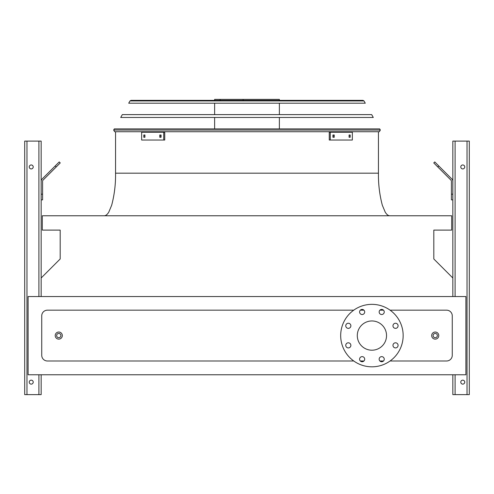 <?xml version="1.0" encoding="UTF-8"?>
<svg xmlns="http://www.w3.org/2000/svg" width="494" height="494" viewBox="0 0 494 494"><rect width="100%" height="100%" fill="white"/><g stroke="black" fill="none" stroke-linecap="round" stroke-linejoin="round"><path stroke-width="0.74" d="M390.075 360.991L446.588 360.991A5.681 5.681 0 0 0 452.263 355.31L452.263 315.845A5.681 5.681 0 0 0 446.588 310.17L390.075 310.17M383.511 310.17L379.886 310.17M363.954 310.17L360.33 310.17M353.766 310.17L47.412 310.17A5.681 5.681 0 0 0 41.737 315.845L41.737 355.31A5.681 5.681 0 0 0 47.412 360.991L353.766 360.991M360.33 360.991L363.954 360.991M379.886 360.991L383.511 360.991M28.109 374.761L465.891 374.761L465.891 296.542L28.109 296.542L28.109 374.761M452.831 277.986L433.812 258.967L433.812 230.105L451.695 230.105L451.695 215.773L42.305 215.773L42.305 230.105L60.188 230.105L60.188 258.967L41.169 277.986M371.92 320.958A14.622 14.622 0 0 1 384.579 342.892A14.622 14.622 0 0 1 359.255 342.892A14.622 14.622 0 0 1 371.92 320.958M350.87 325.799A2.556 2.556 0 0 0 347.035 323.589A2.556 2.556 0 0 0 347.035 328.016A2.556 2.556 0 0 0 350.87 325.799M350.87 345.355A2.556 2.556 0 0 0 347.035 343.145A2.556 2.556 0 0 0 347.035 347.572A2.556 2.556 0 0 0 350.87 345.355M364.696 359.187A2.556 2.556 0 0 0 360.861 356.971A2.556 2.556 0 0 0 360.861 361.398A2.556 2.556 0 0 0 364.696 359.187M384.252 359.187A2.556 2.556 0 0 0 380.423 356.971A2.556 2.556 0 0 0 380.423 361.398A2.556 2.556 0 0 0 384.252 359.187M398.084 345.355A2.556 2.556 0 0 0 394.249 343.145A2.556 2.556 0 0 0 394.249 347.572A2.556 2.556 0 0 0 398.084 345.355M398.084 325.799A2.556 2.556 0 0 0 394.249 323.589A2.556 2.556 0 0 0 394.249 328.016A2.556 2.556 0 0 0 398.084 325.799M384.252 311.973A2.556 2.556 0 0 0 380.423 309.763A2.556 2.556 0 0 0 380.423 314.184A2.556 2.556 0 0 0 384.252 311.973M364.696 311.973A2.556 2.556 0 0 0 360.861 309.763A2.556 2.556 0 0 0 360.861 314.184A2.556 2.556 0 0 0 364.696 311.973M371.92 304.347A31.227 31.227 0 0 1 398.967 351.197A31.227 31.227 0 0 1 344.874 351.197A31.227 31.227 0 0 1 371.92 304.347M62.318 335.58A3.551 3.551 0 0 1 56.995 338.656A3.551 3.551 0 0 1 56.995 332.505A3.551 3.551 0 0 1 62.318 335.58A3.551 3.551 0 0 1 56.995 338.656A3.551 3.551 0 0 1 56.995 332.505A3.551 3.551 0 0 1 62.318 335.58M438.777 335.58A3.551 3.551 0 0 1 433.454 338.656A3.551 3.551 0 0 1 433.454 332.505A3.551 3.551 0 0 1 438.777 335.58A3.551 3.551 0 0 1 433.454 338.656A3.551 3.551 0 0 1 433.454 332.505A3.551 3.551 0 0 1 438.777 335.58M26.972 394.632L26.972 141.105L24.7 141.105L24.7 394.632L41.169 394.632L41.169 374.761M41.169 296.542L41.169 141.105L26.972 141.105M29.245 166.935A1.988 1.988 0 0 0 32.221 168.658A1.988 1.988 0 0 0 32.221 165.218A1.988 1.988 0 0 0 29.245 166.935M29.245 382.14A1.988 1.988 0 0 0 32.221 383.863A1.988 1.988 0 0 0 32.221 380.417A1.988 1.988 0 0 0 29.245 382.14M41.169 194.191L42.589 194.191L42.589 199.872L41.169 199.872M42.589 194.191L42.589 181.174A1.42 1.42 0 0 1 43.003 180.168L56.223 166.947L55.217 165.947L41.996 179.168A2.841 2.841 0 0 0 41.169 181.174M55.217 165.947L59.237 161.927L60.237 162.934L56.223 166.947M452.831 296.542L452.831 141.105L469.3 141.105L469.3 394.632L452.831 394.632L452.831 374.761M464.755 382.14A1.988 1.988 0 0 0 461.779 380.417A1.988 1.988 0 0 0 461.779 383.863A1.988 1.988 0 0 0 464.755 382.14M464.755 166.935A1.988 1.988 0 0 0 461.779 165.218A1.988 1.988 0 0 0 461.779 168.658A1.988 1.988 0 0 0 464.755 166.935M452.831 199.872L451.411 199.872L451.411 194.191L452.831 194.191M452.831 181.174A2.841 2.841 0 0 0 452.004 179.168L438.783 165.947L437.777 166.947L450.997 180.168A1.42 1.42 0 0 1 451.411 181.174L451.411 194.191M437.777 166.947L433.763 162.934L434.763 161.927L438.783 165.947M450.997 180.168A1.42 1.42 0 0 1 451.411 181.174M42.589 181.174A1.42 1.42 0 0 1 43.003 180.168M49.4 171.764L41.996 179.168M113.663 130.039L114.305 128.897L379.695 128.897L380.337 130.039L379.349 131.731L114.651 131.731L113.663 130.039L380.337 130.039M214.637 100.362L214.637 99.368L279.363 99.368L279.363 100.362M243.128 99.368L243.128 100.362M220.126 99.368L220.126 100.362M159.76 134.998L161.069 134.998L161.069 137.27L159.76 137.27L159.76 134.998M143.803 134.998L144.909 134.998L144.909 137.27L143.803 137.27L143.803 134.998M163.73 132.231L141.648 132.231L141.648 140.037L164.743 140.037L164.743 132.231L163.73 132.231L163.73 140.037M160.772 134.998L160.772 137.27M144.81 134.998L144.81 137.27M349.091 134.998L350.197 134.998L350.197 137.27L349.091 137.27L349.091 134.998M332.931 134.998L334.24 134.998L334.24 137.27L332.931 137.27L332.931 134.998M330.27 140.037L352.352 140.037L352.352 132.231L330.27 132.231L330.27 140.037L329.257 140.037L329.257 132.231L330.27 132.231M349.19 137.27L349.19 134.998M333.228 137.27L333.228 134.998M373.285 117.467L120.715 117.467L122.308 114.627L371.692 114.627L373.285 117.467M364.01 100.943L365.282 103.203L128.718 103.203L129.99 100.943L130.978 100.362L363.022 100.362L364.01 100.943L129.99 100.943M361.985 100.362L132.015 100.362M115.553 131.731L115.553 173.184L378.447 173.184L192.308 173.184M437.363 335.58A2.13 2.13 0 0 0 434.164 333.734A2.13 2.13 0 0 0 434.164 337.421A2.13 2.13 0 0 0 437.363 335.58M60.898 335.58A2.13 2.13 0 0 0 57.705 333.734A2.13 2.13 0 0 0 57.705 337.421A2.13 2.13 0 0 0 60.898 335.58M38.896 394.632L38.896 374.761M38.896 296.542L38.896 141.105M467.028 394.632L467.028 141.105M455.104 394.632L455.104 374.761M455.104 296.542L455.104 141.105M378.447 131.731L378.447 173.184C378.274 184.058 379.565 194.735 382.325 205.226L385.209 212.124C386.691 214.544 388.222 215.761 389.803 215.773M115.553 173.184C115.726 184.058 114.435 194.735 111.675 205.226L108.791 212.124C107.309 214.544 105.778 215.761 104.197 215.773M279.363 128.897L279.363 117.467M279.363 114.627L279.363 103.203M214.637 128.897L214.637 117.467M214.637 114.627L214.637 103.203"/></g></svg>
